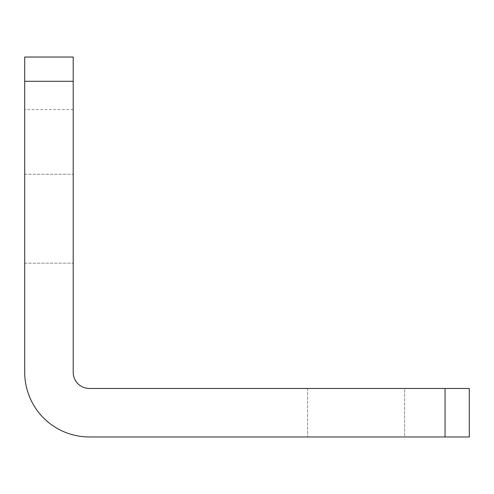 <?xml version="1.0" encoding="UTF-8"?>
<svg xmlns="http://www.w3.org/2000/svg" width="494" height="494" viewBox="0 0 494 494"><rect width="100%" height="100%" fill="white"/><g stroke="black" fill="none" stroke-linecap="round" stroke-linejoin="round"><path stroke-width="0.37" stroke-dasharray="2.47 1.85" d="M445.051 388.463L469.3 388.463L469.3 436.968L445.051 436.968L445.051 388.463L89.371 388.463A16.166 16.166 0 0 1 73.205 372.297L73.205 81.288L24.7 81.288L24.7 109.575L24.7 57.032L73.205 57.032L73.205 81.288M73.205 57.032L73.205 109.575L73.205 57.032L24.7 57.032L73.205 57.032M73.205 218.706L73.205 263.166L73.205 218.706M24.7 81.288L24.7 372.297A64.671 64.671 0 0 0 89.371 436.968L445.051 436.968M24.7 218.706L24.7 263.166L24.7 218.706M404.629 388.463L307.626 388.463L404.629 388.463L307.626 388.463L404.629 388.463L404.629 436.968L307.626 436.968L404.629 436.968L307.626 436.968L404.629 436.968L404.629 388.463M307.626 388.463L307.626 436.968L307.626 388.463M24.7 263.166L73.205 263.166L24.7 263.166M24.7 174.246L73.205 174.246L24.7 174.246M73.205 109.575L24.7 109.575"/><path stroke-width="0.74" d="M73.205 81.288L73.205 372.297A16.166 16.166 0 0 0 89.371 388.463L445.051 388.463L445.051 436.968L89.371 436.968A64.671 64.671 0 0 1 24.7 372.297L24.7 81.288L73.205 81.288L73.205 57.032L24.7 57.032L24.7 81.288M445.051 436.968L469.3 436.968L469.3 388.463L445.051 388.463"/></g></svg>
